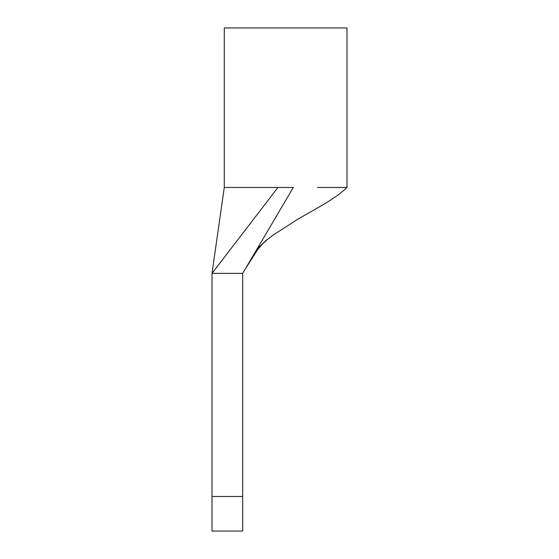 <?xml version="1.0" encoding="UTF-8"?>
<svg xmlns="http://www.w3.org/2000/svg" width="559" height="559" viewBox="0 0 559 559"><rect width="100%" height="100%" fill="white"/><g stroke="black" fill="none" stroke-linecap="round" stroke-linejoin="round"><path stroke-width="0.84" d="M212.008 496.49L212.008 273.365L277.963 187.468L224.278 187.468L212.008 273.365L242.69 273.365L242.69 531.05L212.008 531.05L212.008 496.49L242.69 496.49M317.449 187.468L346.985 187.468L346.985 27.95L224.278 27.95L224.278 187.468M244.681 269.983L244.646 270.039C249.894 260.899 256.511 250.362 261.353 245.275C268.641 237.834 267.475 239.685 267.873 239.119L273.065 235.157L296.074 220.302C312.726 210.177 333.464 200.422 346.992 187.468M277.963 187.468L293.307 187.468L242.69 273.365M244.632 270.067L257.482 249.81C263.198 243.074 266.44 239.692 267.202 239.65L257.224 248.699"/></g></svg>
